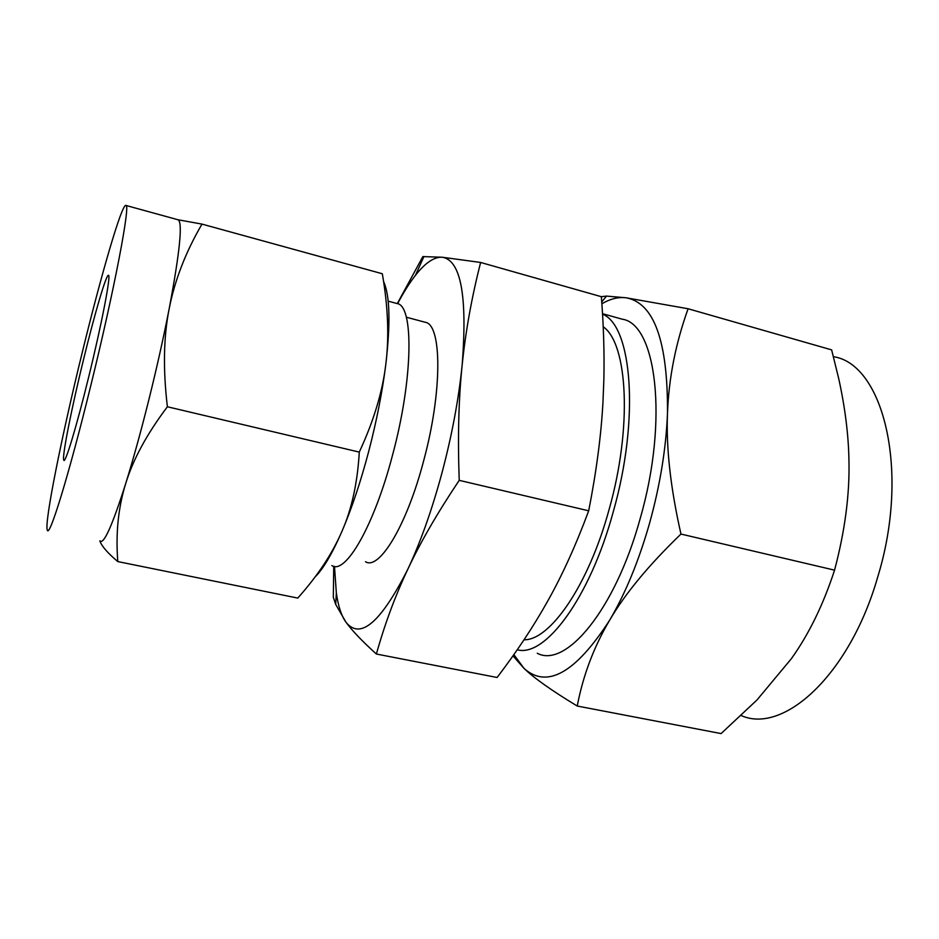 <?xml version="1.0" encoding="UTF-8"?>
<svg xmlns="http://www.w3.org/2000/svg" width="939" height="939" viewBox="0 0 939 939"><rect width="100%" height="100%" fill="white"/><g stroke="black" fill="none" stroke-linecap="round" stroke-linejoin="round"><path stroke-width="1.41" d="M397.291 303.614L422.843 256.593L442.292 257.239L480.627 262.462C471.683 297.463 465.509 331.854 462.105 365.611C467.575 296.419 460.979 260.291 442.292 257.239C434.194 256.77 425.226 262.826 415.414 275.385C409.474 283.003 403.535 292.44 397.584 303.72M334.484 566.393L336.338 592.885C338.193 606.101 341.409 615.867 345.975 622.205C360.224 640.175 380.811 622.557 407.761 569.351C395.143 596.077 384.697 624.306 376.386 654.025L497.095 677.489C516.696 651.795 533.469 626.489 547.425 601.582L548.611 599.458C562.731 574.198 576.1 544.655 588.694 510.804C596.429 471.343 601.183 435.156 602.955 402.268L603.859 379.767C604.458 353.51 603.624 325.821 601.359 296.701L480.627 262.462M383.582 281.524C389.885 295.28 390.624 322.852 385.823 364.238C382.326 391.997 376.609 421.095 368.675 451.53C360.646 481.86 351.785 508.351 342.089 531.016C332.23 553.693 323.169 569.081 314.894 577.192M331.843 565.56C345.341 575.138 374.133 525.969 392.643 454.722C413.301 378.124 413.876 305.234 397.021 303.532L388.171 301.149M117.798 561.581L297.769 598.084C317.675 575.807 332.453 553.447 342.089 531.016C351.808 508.879 357.536 482.576 359.285 452.105C373.734 420.93 382.584 391.645 385.823 364.238C389.251 336.89 388.077 306.724 382.314 273.754L201.979 224.104C185.64 252.157 174.713 280.362 169.184 308.72C163.562 336.772 162.963 369.461 167.388 406.763C146.86 434.018 132.951 459.652 125.673 483.655C118.22 507.647 115.603 533.622 117.798 561.581C107.903 553.271 101.94 546.451 99.886 541.134L99.886 541.134M177.941 219.749L201.979 224.104M359.285 452.105L167.388 406.763M365.482 561.733C379.145 570.607 406.704 525.699 423.618 460.943C442.551 391.352 441.952 324.401 425.238 322.265L424.956 322.183M99.933 540.817C103.583 545.066 112.164 526.016 125.673 483.655C133.221 459.382 140.979 431.318 148.925 399.462C156.86 367.525 163.609 337.265 169.184 308.72C179.901 251.722 182.859 222.073 178.046 219.773L125.814 205.418C130.932 202.39 114.664 288.707 90.766 385.683C68.782 475.603 49.028 539.303 47.267 529.96C44.297 522.401 61.857 435.59 82.045 353.299C100.837 276.089 121.554 204.385 125.814 205.418M407.761 569.351C420.543 542.155 431.963 509.959 442.011 472.751C451.905 435.379 458.596 399.674 462.105 365.611C458.643 398.899 457.68 437.14 459.218 480.345C437.433 512.905 420.273 542.578 407.761 569.351M376.386 654.025C362.395 641.431 352.266 630.82 345.975 622.205L335.704 604.434L333.322 597.298L333.744 566.264M83.618 359.132C94.686 313.649 106.412 273.601 108.501 275.315C111.154 274.822 101.694 324.178 88.559 377.501C76.446 427.104 65.037 464.559 63.77 460.157C61.798 457.223 71.693 407.702 83.618 359.132M588.694 510.804L459.218 480.345M603.214 326.772C627.733 343.545 632.534 427.304 609.024 509.748C588.366 585.607 549.972 640.457 524.021 639.788M602.545 314.178C631.935 325.528 639.987 418.336 613.226 511.919C589.575 598.789 544.761 657.746 517.248 649.753M577.239 706.034C551.932 690.728 534.209 678.204 524.079 668.451C547.038 688.98 575.537 672.946 609.552 620.35C593.835 646.936 583.06 675.505 577.239 706.034L721.093 733.582L756.951 700.013L791.237 658.861C808.866 634.236 823.315 604.657 834.56 570.149C844.971 530.84 849.76 494.301 848.95 460.533C848.539 435.133 845.135 407.878 838.75 378.757L831.637 349.883L688.099 308.755C675.669 343.31 668.803 378.077 667.5 413.066C666.021 447.563 670.516 487.893 680.963 534.056C648.896 564.938 625.092 593.694 609.552 620.35C625.48 593.331 638.837 560.888 649.624 523.035C660.14 484.982 666.091 448.326 667.5 413.066C667.899 341.28 654.096 302.851 626.102 297.792L688.099 308.755M537.272 653.251C565.571 668.615 615.174 610.139 640.257 518.305C668.768 419.51 656.126 323.615 622.146 319.178L602.521 313.685M680.963 534.056L834.56 570.149M741.2 715.553C783.232 734.533 849.619 675.317 877.777 576.828C910.325 470.791 883.27 364.708 834.008 356.785L833.433 356.62M513.856 654.612L524.079 668.451L512.976 655.856M601.324 296.689L606.535 296.09L626.102 297.792C618.367 296.83 610.291 298.825 601.876 303.79M425.238 322.265L406.317 317.206M415.414 275.385L423.959 256.511M336.338 592.885L335.704 604.434M601.746 301.912L606.535 296.09"/></g></svg>
